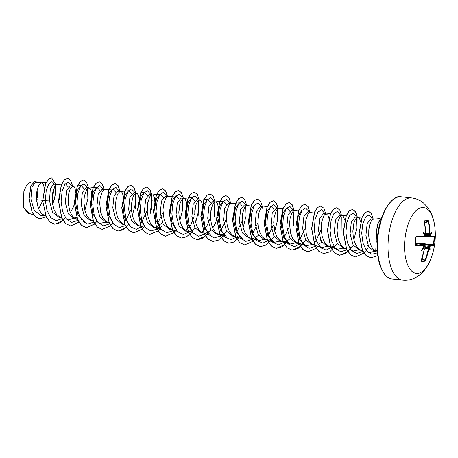<?xml version="1.0" encoding="UTF-8"?>
<svg xmlns="http://www.w3.org/2000/svg" width="458" height="458" viewBox="0 0 458 458"><rect width="100%" height="100%" fill="white"/><g stroke="black" fill="none" stroke-linecap="round" stroke-linejoin="round"><path stroke-width="0.69" d="M428.304 220.733A0.355 0.321 91.7 0 1 428.098 221.14A65.179 9.899 161.4 0 0 426.381 221.134A65.179 9.899 161.4 0 0 424.48 221.214A0.355 0.303 86.5 0 0 424.652 220.808A65.528 9.95 -18.6 0 1 426.581 220.727A65.528 9.95 -18.6 0 1 428.304 220.733L428.722 221.437L428.098 221.14L424.658 222.565M424.389 249.009L424.177 248.465A66.17 6.08 -170.8 0 1 423.81 248.465A48.182 37.081 45.1 0 1 421.663 250.423A48.182 8.273 122.9 0 0 423.381 247.331L423.381 247.331A66.17 56.008 -90.1 0 0 423.49 246.656L423.249 246.072A66.118 4.259 -174 0 1 415.618 245.872L415.206 245.162A65.528 39.342 -87.6 0 0 415.601 241.194A65.528 39.342 -87.6 0 0 415.858 237.204L415.893 237.204M431.402 257.356L431.402 257.356A33.09 15.028 -83.8 0 1 413.202 272.247A33.09 15.028 -83.8 0 1 404.78 240.765A33.09 15.028 -83.8 0 1 419.322 208.344A33.09 15.028 -83.8 0 1 434.779 226.435C434.11 221.008 432.65 216.09 430.4 211.676L427.526 207.159L423.581 203.054C420.1 200.175 416.139 198.469 411.708 197.948A41.369 18.784 -83.8 0 0 388.31 239.454A41.369 18.784 -83.8 0 0 402.719 280.187C407.162 280.634 411.393 279.827 415.412 277.766L420.158 274.611L423.936 270.821C427.085 266.997 429.575 262.508 431.402 257.356A66.187 66.187 0 0 0 434.779 226.435M415.858 237.204L416.385 236.511L415.961 237.21L415.406 245.465A65.763 4.237 6 0 0 422.997 245.66L415.377 244.543L422.997 245.66A0.355 0.292 -89.5 0 1 423.249 246.072M416.385 236.511A66.118 2.685 3.4 0 0 424.028 236.58L424.366 235.984A66.17 56.008 -90.1 0 0 424.371 235.298L424.371 235.298A48.182 5.874 65.7 0 0 423.163 232.126A48.182 34.419 148.4 0 1 424.99 234.147A66.17 0.847 0.2 0 0 425.356 234.141L425.654 233.551A66.118 58 -90.8 0 0 424.423 221.523L424.652 220.808M428.722 221.437A66.118 59.569 88.4 0 1 430.01 233.46L430.251 234.044A66.17 0.847 0.2 0 0 430.514 234.032L430.217 234.393A65.82 0.842 -179.8 0 1 429.947 234.399A0.355 0.326 -91.5 0 0 430.251 234.044M430.795 236.775A0.355 0.332 -92.9 0 0 430.835 236.78L424.383 236.294L430.795 236.775L430.48 235.853A65.82 60.92 -92.7 0 0 430.48 235.08L430.944 235.166A48.182 39.193 46.8 0 0 431.568 231.954A48.182 6.16 126.3 0 1 430.514 234.032L430.217 234.393M424.406 235.401L430.944 235.853L431.144 236.431A66.118 2.685 3.4 0 0 434.316 236.145L434.424 236.826A65.528 65.431 23.9 0 1 433.772 244.778L433.549 245.505A66.118 4.259 -174 0 1 430.365 245.923L430.068 246.519A66.17 61.246 87.3 0 1 429.953 247.2L429.484 247.223A65.82 60.92 -92.7 0 0 429.61 246.461L430.073 245.517A0.355 0.332 86.1 0 1 430.365 245.923M42.657 200.312L36.983 199.694L36.686 201.251M46.184 182.387L40.819 182.948L39.004 184.723L36.926 190.871L36.422 196.511L37.47 205.424L39.417 210.525L42.222 214.149L45.703 215.827M41.415 182.828L35.644 182.198L31.986 186.898L30.904 198.904L34.047 210.125L40.619 215.277L45.348 215.792M68.368 187.104L65.357 183.807L57.382 184.574L53.683 184.168L50.306 188.902L49.504 200.936L52.515 212.151L58.945 217.275L61.527 217.561M57.09 184.568L55.721 185.301L54.828 186.452L52.744 192.6L52.241 198.24L52.687 204.251L54.147 209.85L56.546 214.287L59.695 216.972L61.658 217.573M70.343 212.501L73.12 207.531L74.311 204.371M75.536 199.379L76.017 193.511L74.912 187.791L73.36 186.326L70.366 185.994L66.559 190.688L65.328 202.665L68.334 213.869L74.769 219.004L77.35 219.29L73.864 217.602L72.37 216.016L69.965 211.579L68.162 202.974L68.568 194.329L69.828 189.818L70.647 188.181L72.461 186.406L81.175 185.536L84.186 188.822M91.354 201.114L91.674 192.938L91.297 191.009L90.014 188.524L89.184 188.055L86.19 187.723L82.377 192.412L81.146 204.394L84.157 215.604L90.587 220.733L93.169 221.019L89.682 219.33L86.883 215.712L84.93 210.611L83.883 201.697L84.386 196.058L86.47 189.91L88.285 188.135L93.22 187.614M104.699 189.744L102.008 189.452L98.201 194.135L96.97 206.123L99.976 217.332L106.411 222.462L108.632 222.708M109.038 189.343L104.103 189.864L102.289 191.639L100.21 197.787L99.707 203.426L100.754 212.34L102.701 217.441L105.506 221.059L109.033 222.834M120.666 191.49L117.832 191.181L114.019 195.875L112.788 207.852L115.794 219.056L122.229 224.191L125.063 224.5L122.973 223.888L119.83 221.203L117.431 216.766L115.971 211.167L115.525 205.155L116.029 199.516L117.288 195.005L118.112 193.368L119.927 191.593L121.656 191.982L122.372 192.978L123.317 196.396L123.402 201.291L122.492 206.993M136.49 193.219L133.65 192.91L129.843 197.598L128.612 209.581L131.618 220.79L138.047 225.92L140.887 226.229L138.797 225.617L137.148 224.517L134.343 220.899L132.396 215.798L131.446 209.89L131.492 203.965L132.402 198.806L133.931 195.097L135.745 193.322L137.474 193.711L138.763 196.196L139.301 200.427L138.82 206.289M154.134 210.451L155.044 204.749L154.581 197.925L153.298 195.44L152.468 194.971L149.474 194.639L145.667 199.322L144.43 211.31L147.442 222.519L153.871 227.649L156.453 227.935M155.308 227.637L162.04 223.08M152.308 194.948L150.648 195.675L149.755 196.826L147.671 202.974L147.264 211.619L148.215 217.527L150.161 222.628L152.966 226.246L156.378 227.918L159.894 227.483M167.983 196.659L165.292 196.368L161.479 201.062L160.254 213.039L163.26 224.243L169.689 229.378L171.916 229.624M172.322 196.259L167.388 196.78L165.573 198.554L163.495 204.703L162.991 210.337L164.038 219.256L165.985 224.357L168.79 227.975L172.317 229.75M185.776 213.909L186.761 205.613L186.223 201.383L184.94 198.898L184.11 198.429L181.116 198.096L177.303 202.785L176.072 214.768L179.084 225.977L185.513 231.107L189.847 231.399L191.702 230.872L195.257 228.313M183.95 198.406L182.29 199.133L181.397 200.283L179.868 203.993L178.809 212.065L179.255 218.082L180.715 223.681L183.114 228.118L186.257 230.803L188.347 231.416M202.384 204.778L201.48 201.623L200.759 200.627L199.928 200.157L196.934 199.825L193.127 204.508L191.891 216.497L194.902 227.706L201.331 232.836L205.671 233.122L207.52 232.601L211.081 230.042M210.869 235.418L204.537 228.611L202.052 216.113L203.741 204.365L207.743 199.367L199.476 200.129L198.114 200.862L196.396 203.65L195.686 205.722L194.776 210.88L195.074 219.811L196.534 225.41L198.938 229.847L200.432 231.433L202.081 232.532L204.171 233.145M212.73 228.061L215.512 223.092L217.418 217.367M215.592 201.864L212.758 201.554L208.945 206.249L207.714 218.226L210.72 229.429L217.155 234.565L219.737 234.851L216.25 233.162L213.445 229.544L211.499 224.443L210.548 218.535L210.955 209.89L213.039 203.741L213.932 202.591L215.752 201.886L217.298 203.352L218.157 206.18M219.989 234.874L223.344 234.33L226.899 231.771M231.267 203.575L228.576 203.283L224.769 207.972L223.533 219.954L226.544 231.164L232.973 236.294L235.2 236.54M235.607 203.175L230.672 203.696L228.857 205.47L226.779 211.619L226.275 217.252L227.323 226.172L229.269 231.273L232.074 234.891L235.595 236.666M247.091 205.304L244.4 205.012L240.587 209.695L239.357 221.683L242.368 232.893L248.797 238.023L253.131 238.309L254.986 237.788L258.541 235.229M251.425 204.903L246.496 205.424L244.681 207.199L242.597 213.348L242.093 218.981L243.141 227.901L245.087 233.002L247.893 236.62L249.541 237.719L251.631 238.332M262.909 207.033L260.218 206.741L256.406 211.436L255.175 223.412L258.18 234.616L264.615 239.752L268.955 240.038L270.804 239.517L274.365 236.958M263.052 207.05L261.392 207.777L260.499 208.928L258.97 212.638L257.917 220.71L258.358 226.727L259.818 232.326L262.216 236.763L265.365 239.448L267.449 240.061M278.733 208.762L276.042 208.47L272.229 213.159L270.999 225.141L274.01 236.351L280.439 241.481L283.021 241.761L279.535 240.078L276.729 236.46L274.783 231.359L273.735 222.439L274.239 216.806L276.323 210.657L278.138 208.882L283.216 208.344M283.273 241.79L286.628 241.246L290.183 238.687M294.551 210.491L291.861 210.199L288.053 214.882L286.817 226.87L289.828 238.08L296.257 243.209L298.971 243.507M299.034 210.073L293.956 210.611L292.141 212.386L290.063 218.535L289.559 224.168L290.607 233.088L292.553 238.189L295.358 241.807L298.839 243.484M302.28 243.043L306.001 240.416M310.375 212.22L307.684 211.922L303.872 216.623L302.641 228.599L305.646 239.803L312.081 244.938L314.303 245.185M314.709 211.819L309.78 212.34L307.965 214.115L305.881 220.264L305.377 225.897L306.425 234.817L308.371 239.918L311.177 243.536L314.703 245.311M317.835 244.875L321.825 242.145M326.336 213.966L323.503 213.651L319.695 218.346L318.459 230.328L321.47 241.538L327.899 246.667L330.487 246.948L327.001 245.265L324.195 241.647L322.249 236.546L321.293 230.637L321.705 221.993L323.783 215.844L324.676 214.693L326.497 213.989L328.043 215.455L328.901 218.283M330.733 246.976L334.088 246.433L337.643 243.874M344.725 220.006L343.151 216.187L342.321 215.718L339.326 215.38L335.514 220.069L334.283 232.057L337.288 243.267L343.723 248.396L346.305 248.677M342.16 215.695L340.5 216.422L339.607 217.573L338.073 221.283L337.019 229.355L337.466 235.372L338.92 240.971L341.325 245.402L344.468 248.093L346.437 248.694M349.74 248.23L353.467 245.597M360.595 222.067L359.685 218.913L358.969 217.916L358.139 217.447L355.145 217.109L351.332 221.809L350.101 233.786L353.107 244.99L359.541 250.125L361.768 250.371M357.979 217.424L356.318 218.151L355.425 219.302L353.897 223.012L352.843 231.084L353.284 237.101L354.744 242.7L357.143 247.131L360.291 249.822L362.656 250.652M365.879 249.828L369.102 247.515M44.203 187.694L43.27 184.334L41.563 182.845M54.714 199.591L55.424 186.286M59.208 200.077L60.175 193.436M88.016 203.226L88.148 189.772M107.178 202.837L107.636 198.629M135.476 208.413L135.614 194.953L134.99 193.797M151.3 210.142L151.432 196.682M170.462 209.753L170.92 205.55M183.074 200.135L182.45 198.984M198.761 215.329L198.898 201.869M214.584 217.058L214.716 203.598M217.922 214.928L218.329 211.665L218.208 206.506M233.236 219.096L234.204 212.449M249.06 220.825L250.022 214.178M262.182 208.785L261.558 207.629M265.382 220.126L265.846 215.918M281.206 221.855L281.664 217.647M293.687 225.702L293.824 212.243M341.153 230.889L341.284 217.43L340.66 216.273M356.971 232.618L357.108 219.159L356.484 218.002L356.845 228.101L353.839 239.809M379.94 218.552L373.802 219.153L370.969 218.838L367.156 223.533L365.925 235.515L368.638 246.69L374.776 251.791L377.037 252.037M373.51 219.147L372.142 219.88L371.249 221.031L369.715 224.741L368.805 229.899L368.759 235.824C369.377 243.381 371.69 248.551 375.697 251.333A16.173 7.345 96.2 0 0 376.556 251.831L377.438 252.209M37.31 196.568L36.955 190.728M29.781 213.617L28.167 213.439L23.375 207.279L23.879 191.101L26.959 184.666L30.886 182.032L33.153 181.826M23.375 207.279L29.198 213.428L33.64 214.854M38.644 208.911L42.668 200.896M49.504 200.936L45.336 200.701L46.184 190.883L48.754 183.944L51.949 181.557L54.628 184.271M55.132 186L55.332 194.702L52.75 204.617M62.156 218.626L56.237 220.664L50.827 217.699L46.979 210.44L45.336 200.701L42.794 200.638L45.56 184.053L48.462 179.261L51.582 177.824L55.865 184.408M46.103 216.68L39.817 218.844L35.598 216.886L32.232 212.3L29.198 198.543L31.03 185.725L35.255 180.956L37.029 182.347M42.663 200.627L46.172 216.817L49.968 222.004L54.788 224.202L50.099 222.021L46.304 216.834L42.663 200.627L45.428 184.042L48.33 179.244L51.514 177.819M39.754 218.838L35.466 216.869L32.1 212.289L29.066 198.532L30.898 185.713L35.192 180.95M38.14 187.001L37.23 197.53M53.7 188.891L52.424 201.503M377.306 250.4L369.274 252.77M359.908 249.621L353.261 250.984L350.456 249.329M353.845 223.195L352.849 232.269M344.09 247.893L337.437 249.249L334.638 247.606M338.027 221.46L337.031 230.54M328.266 246.164L321.619 247.52L318.825 245.883M320.755 230.58L315.579 241.36M312.442 244.435L305.795 245.797L299.681 239.465L297.024 227.729L298.238 216.061L301.902 209.97M304.931 228.851L299.761 239.631M296.624 242.706L289.977 244.068L283.639 237.261L281.16 224.775L282.844 213.016L286.851 208.012L289.857 211.304M289.113 227.122L283.937 237.902M280.8 240.977L274.153 242.339L267.821 235.532L265.337 223.029L267.025 211.275L271.027 206.283L274.039 209.569M273.289 225.393L268.119 236.173M264.982 239.248L258.329 240.61L251.997 233.803L249.513 221.311L251.202 209.552L255.089 204.56M257.47 223.664L252.295 234.444M235.744 236.712L242.511 238.881L236.185 232.086L233.695 219.605L235.383 207.829L239.385 202.825L242.397 206.111M243.101 211.086L242.105 220.166M241.647 221.935L236.477 232.716M226.693 237.147L220.361 230.345L217.876 217.865L219.559 206.1L223.567 201.096L226.573 204.388M227.277 209.363L226.281 218.437M225.828 220.206L220.653 230.987M207.743 199.367L210.754 202.659M211.459 207.629L210.462 216.703M210.004 218.477L206.581 226.687L201.697 232.332M192.257 232.051L187.54 223.596L186.263 211.848L188.249 201.778L191.925 197.638L194.931 200.925M195.635 205.905L194.639 214.979M194.186 216.749L190.763 224.947L185.879 230.603M176.427 230.317L171.721 221.861L170.439 210.125L172.431 200.054L176.101 195.91L179.112 199.196M179.817 204.176L178.82 213.251M160.609 228.588L155.897 220.126L154.621 208.396L156.607 198.331L160.283 194.181L163.294 197.478M162.544 213.291L157.369 224.071M144.791 226.865L140.074 218.403L138.803 206.655L140.783 196.608L144.459 192.452L147.47 195.743M146.726 211.562L141.551 222.342M128.973 225.136L124.261 216.691L122.979 204.938L124.965 194.868L128.641 190.723L131.646 194.015M132.351 198.99L131.354 208.064M130.902 209.833L125.727 220.613M113.149 223.407L108.437 214.957L107.161 203.209L109.147 193.133L112.817 188.994L115.828 192.291M106.771 221.958L100.125 223.321M97.325 221.672L92.613 213.21L91.337 201.48L93.323 191.415L96.999 187.265L100.004 190.557M84.301 221.592L77.969 214.779L75.484 202.304L77.173 190.534L81.175 185.536M76.566 217.31L68.482 219.863M69.072 192.074L68.07 201.148M376.236 241.435L375.697 251.333M377.547 236.901L377.604 235.217A18.108 8.221 -83.8 0 1 378.308 231.25M379.785 224.048L377.604 235.217M71.505 186.114L71.156 185.095L68.299 182.078L64.853 184.334L62.099 191.301L61.12 201.154L62.534 211.287L66.318 219.039L71.809 222.37L77.889 220.424M84.885 210.422L87.884 198.726L87.541 188.65M87.329 187.843L86.98 186.824L84.117 183.807L80.671 186.062L77.917 193.03L76.938 202.883L78.358 213.022L82.137 220.767L87.627 224.099L93.707 222.153M103.147 189.572L102.798 188.553L99.941 185.536L96.495 187.791L93.741 194.759L92.762 204.606L94.176 214.745L97.96 222.496L103.445 225.828L109.531 223.882M119.028 191.307L118.622 190.282L115.754 187.265L112.302 189.538L109.548 196.539L108.586 206.421L110.023 216.565L113.836 224.294L119.349 227.569L125.44 225.542M132.345 215.609L135.35 203.896L135.001 193.808M134.789 193.03L134.44 192.011L131.486 188.982L127.948 191.53L125.217 198.978L124.439 209.26L126.219 219.508L130.444 226.876L136.295 229.321L142.501 226.195M150.613 194.759L150.264 193.74L147.402 190.723L143.955 192.978L141.201 199.946L140.222 209.798L141.642 219.937L145.421 227.683L150.911 231.015L156.991 229.069M157.083 229L157.775 228.433M161.909 223.252L162.378 222.433M166.431 196.488L166.082 195.469L163.225 192.452L159.779 194.707L157.025 201.675L156.046 211.522L157.46 221.661L161.245 229.412L166.729 232.744L172.809 230.798M172.901 230.729L173.593 230.162M179.811 220.796L182.811 209.083L182.461 198.995M182.255 198.217L181.906 197.198L178.986 194.175L175.488 196.602L172.746 203.844L171.882 213.949L173.513 224.157L177.549 231.696L183.252 234.519L189.412 231.891M195.629 222.525L198.635 210.812L198.285 200.724M198.074 199.946L197.724 198.927L194.868 195.91L191.421 198.165L188.667 205.132L187.688 214.979L189.102 225.118L192.887 232.87L198.371 236.202L204.451 234.256M204.543 234.187L205.785 233.111M213.897 201.675L213.548 200.656L210.686 197.638L207.239 199.894L204.486 206.861L203.507 216.714L204.926 226.847L208.705 234.599L214.195 237.931L220.275 235.984M220.367 235.916L221.609 234.839M229.716 203.404L229.366 202.384L226.412 199.356L222.874 201.904L220.143 209.352L219.365 219.634L221.145 229.882L225.37 237.25L231.221 239.694L237.427 236.568M243.095 227.712L246.095 215.999L245.746 205.911M245.54 205.132L245.19 204.113L242.328 201.096L238.881 203.352L236.128 210.319L235.149 220.172L236.568 230.305L240.347 238.057L245.837 241.389L251.917 239.442M252.009 239.374L252.696 238.807M261.358 206.861L261.008 205.842L258.054 202.814L254.516 205.361L251.786 212.81L251.007 223.092L252.787 233.34L257.012 240.708L262.863 243.152L269.069 240.021M274.737 231.164L277.737 219.456L277.388 209.369M277.239 208.596L276.832 207.571L273.873 204.543L270.34 207.09L267.604 214.539L266.825 224.821L268.611 235.069L272.831 242.437L278.682 244.881L284.893 241.75M293.057 210.325L292.651 209.3L289.696 206.272L286.158 208.819L283.428 216.268L282.649 226.55L284.429 236.797L288.654 244.166L294.505 246.61L300.711 243.479M308.881 212.054L308.474 211.029L305.612 208.012L302.165 210.268L299.412 217.235L298.433 227.088L299.847 237.221L303.631 244.973L309.121 248.305L315.201 246.358M315.293 246.29L315.98 245.717M320.119 240.542L320.589 239.717M324.699 213.783L324.293 212.758L321.339 209.73L317.8 212.277L315.064 219.726L314.291 230.008L316.072 240.255L320.297 247.623L326.148 250.068L332.353 246.936M335.937 242.271L336.407 241.446M340.523 215.512L340.117 214.487L337.248 211.47L333.796 213.743L331.042 220.745L330.075 230.62L331.518 240.771L335.33 248.499L340.844 251.768L346.935 249.747M351.761 243.999L352.225 243.181M356.341 217.241L355.935 216.216L353.061 213.193L349.597 215.5L346.843 222.554L345.899 232.475L347.376 242.637L351.234 250.331L356.793 253.514L362.896 251.362M367.579 245.728L367.917 245.144M372.165 218.97L371.753 217.945L368.959 214.934L365.57 217.012L362.81 223.67L361.705 233.236L363.005 243.175L366.577 250.801L371.753 254.27L377.501 252.856M54.788 224.202L63.198 220.487M72.662 186.24L70.767 180.584L67.807 178.334L64.538 179.776L61.532 184.574L58.595 200.97L61.876 218.048L65.752 223.596L70.606 225.926L78.942 222.29M88.48 187.969L86.585 182.307L83.625 180.063L80.356 181.505L77.35 186.303L74.419 202.705L77.7 219.777L81.576 225.33L86.43 227.655L94.766 224.019M104.304 189.698L102.403 184.042L99.449 181.792L96.18 183.234L93.174 188.032L90.237 204.428L93.518 221.506L97.394 227.054L102.248 229.384L110.584 225.748M120.122 191.427L118.227 185.765L115.267 183.521L111.998 184.963L108.993 189.761L106.061 206.163L109.342 223.235L113.218 228.788L118.072 231.113L126.482 227.403M135.946 193.156L134.045 187.499L131.085 185.25L127.822 186.692L124.816 191.49L121.88 207.886L125.16 224.964L129.036 230.511L133.891 232.841L142.226 229.206M142.301 229.132L144.528 226.481M150.785 212.037L152.199 200.209M151.764 194.885L149.869 189.223L146.909 186.979L143.64 188.421L140.635 193.219L137.703 209.621L140.984 226.693L144.86 232.246L149.714 234.57L158.05 230.935M158.124 230.861L161.359 226.727M167.588 196.614L165.687 190.957L162.727 188.707L159.464 190.15L156.459 194.948L153.522 211.344L156.802 228.422L160.678 233.969L165.533 236.299L173.868 232.664M173.943 232.59L175.534 230.78M183.406 198.343L181.511 192.681L178.551 190.436L175.282 191.879L172.277 196.677L169.346 213.079L172.626 230.151L176.502 235.704L181.357 238.028L186.475 236.872L191.358 232.509M199.23 200.072L197.329 194.415L194.369 192.165L191.106 193.608L188.101 198.406L185.164 214.802L188.444 231.88L192.32 237.427L197.175 239.757L202.654 238.395L207.812 233.397M215.048 201.801L213.153 196.139L210.193 193.894L206.924 195.337L203.919 200.135L200.988 216.537L204.268 233.609L208.144 239.156L212.999 241.486L218.472 240.124L223.636 235.126M230.872 203.529L228.971 197.867L226.012 195.623L222.748 197.066L219.743 201.864L216.806 218.26L220.086 235.338L223.962 240.885L228.817 243.215L233.935 242.059L238.818 237.696M246.69 205.258L244.795 199.596L241.835 197.352L238.566 198.795L235.561 203.592L232.624 219.995L235.904 237.067L239.786 242.614L244.641 244.944L252.971 241.309M253.051 241.234L255.278 238.584M262.514 206.987L260.613 201.325L257.654 199.081L254.39 200.524L251.385 205.321L248.448 221.718L251.728 238.795L255.604 244.343L260.459 246.673L266.522 244.933L272.104 238.824M278.332 208.716L276.437 203.054L273.478 200.81L270.209 202.253L267.203 207.05L264.266 223.452L267.546 240.524L271.428 246.072L276.283 248.402L282.346 246.662L287.927 240.553M294.156 210.445L292.256 204.783L289.296 202.539L286.032 203.982L283.027 208.779L280.09 225.176L283.37 242.253L287.246 247.801L292.101 250.131L298.164 248.391L303.746 242.282M309.974 212.174L308.079 206.512L305.12 204.268L301.851 205.711L298.845 210.508L295.908 226.91L299.189 243.982L303.07 249.53L307.925 251.86L316.255 248.225M316.335 248.15L317.926 246.341M325.798 213.903L323.898 208.241L320.938 205.997L317.675 207.44L314.669 212.237L311.732 228.634L315.012 245.711L318.888 251.259L323.743 253.589L329.806 251.848L335.388 245.74M341.616 215.632L339.721 209.97L336.756 207.726L333.493 209.169L330.487 213.966L327.55 230.368L330.831 247.44L334.712 252.988L339.567 255.318L347.897 251.682M350.204 248.957L351.212 247.469M357.44 217.361L355.54 211.699L352.58 209.455L349.317 210.898L346.311 215.695L343.374 232.091L346.654 249.169L350.53 254.717L355.385 257.047L364.053 253.068M373.259 219.09L371.364 213.428L368.398 211.184L365.163 212.604L362.169 217.327L359.186 233.523L362.484 250.297L366.28 255.656L370.98 257.888L377.798 255.518M382.253 216.096L377.97 223.704L376.636 230.723L377.18 247.337M54.657 224.185L60.17 222.8L65.357 217.739M72.53 186.229L70.629 180.566L67.675 178.322L64.406 179.765L61.401 184.557L58.464 200.953L61.744 218.031L65.62 223.584L70.475 225.914L78.885 222.199M83.556 180.057L80.224 181.494L77.219 186.291L74.288 202.688L77.568 219.766L81.444 225.313L86.299 227.643L94.709 223.928M94.783 223.853L96.999 221.197M104.172 189.686L102.271 184.024L99.312 181.78L96.048 183.223L93.043 188.015L90.106 204.411L93.386 221.489L97.262 227.042L102.117 229.372L110.527 225.657M110.601 225.582L112.823 222.926M119.99 191.415L118.095 185.753L115.135 183.509L111.867 184.952L108.861 189.749L105.93 206.146L109.21 223.223L113.086 228.771L117.941 231.101L123.454 229.716L128.641 224.655M135.814 193.144L133.913 187.482L130.954 185.238L127.69 186.681L124.685 191.473L121.748 207.869L125.028 224.947L128.904 230.5L133.759 232.83L142.169 229.114M142.243 229.04L143.778 227.288M150.155 213.949L152.039 198.949M151.632 194.873L149.737 189.211L146.778 186.967L143.509 188.41L140.503 193.207L137.572 209.604L140.852 226.681L144.728 232.229L149.583 234.559L157.993 230.843M158.067 230.769L161.124 226.87M167.456 196.602L165.556 190.94L162.596 188.696L159.332 190.139L156.327 194.931L153.39 211.327L156.67 228.405L160.546 233.958L165.401 236.288L173.811 232.572M173.885 232.498L175.42 230.746M183.274 198.331L181.379 192.669L178.42 190.425L175.151 191.868L172.145 196.665L169.214 213.062L172.494 230.139L176.37 235.687L181.288 238.023M194.306 192.16L190.975 193.591L187.969 198.388L185.032 214.785L188.312 231.863L192.188 237.416L197.043 239.746L205.528 235.956M210.125 193.889L206.793 195.326L203.787 200.123L200.85 216.519L204.131 233.597L208.012 239.145L212.93 241.481M225.949 195.618L222.617 197.049L219.611 201.846L216.674 218.243L219.954 235.32L223.83 240.874L228.748 243.209M241.767 197.346L238.435 198.783L235.429 203.581L232.492 219.977L235.773 237.055L239.654 242.603L244.572 244.938M257.591 199.075L254.259 200.507L251.253 205.304L248.316 221.701L251.597 238.778L255.472 244.332L260.327 246.662L266.333 244.961L271.875 238.967M278.201 208.705L276.306 203.043L273.346 200.799L270.077 202.241L267.071 207.039L264.134 223.435L267.415 240.513L271.296 246.061L276.151 248.391L284.561 244.675M284.636 244.601L287.693 240.702M294.025 210.434L292.124 204.772L289.164 202.528L285.901 203.965L282.895 208.762L279.958 225.159L283.239 242.236L287.114 247.789L291.969 250.12L300.379 246.404M300.454 246.33L303.517 242.425M309.843 212.163L307.948 206.501L304.982 204.257L301.719 205.699L298.713 210.497L295.776 226.893L299.057 243.971L302.938 249.518L307.856 251.854M320.875 205.991L317.543 207.422L314.537 212.22L311.6 228.616L314.881 245.694L318.757 251.247L323.674 253.583M336.693 207.72L333.361 209.157L330.355 213.955L327.418 230.351L330.699 247.429L334.58 252.976L339.435 255.306L345.435 253.606L350.977 247.612M357.309 217.35L355.408 211.688L352.448 209.438L349.185 210.88L346.179 215.678L343.242 232.074L346.523 249.152L350.399 254.705L355.253 257.035L363.921 253.056M363.995 252.976L365.272 251.494M373.127 219.079L371.232 213.417L368.266 211.167L365.032 212.586L362.038 217.31L359.055 233.511L362.352 250.286L366.148 255.644L370.911 257.883M382.304 215.97L377.89 223.498L376.522 230.574L377.197 247.996M422.047 258.318L425.511 260.493L424.978 261.175A65.528 16.139 -151.5 0 1 421.326 261.249A0.355 0.303 92.6 0 0 421.217 260.814A65.179 16.053 28.5 0 0 424.847 260.734L425.058 260.362A65.763 59.254 -91.6 0 0 428.27 248.889L428.814 247.95A65.82 6.051 9.2 0 0 429.106 247.927L429.341 248.351A48.182 3.498 62.6 0 1 430.062 250.251A48.182 36.795 147.5 0 0 429.953 247.2M423.513 246.856L428.814 247.95A0.355 0.326 86.4 0 1 429.077 248.368L428.74 248.957A66.118 59.569 88.4 0 1 425.511 260.493M421.326 261.249L421.211 260.579A66.118 58 -90.8 0 0 424.383 249.049M425.356 234.141A0.355 0.298 89.1 0 1 425.064 234.496L424.658 234.507L424.99 234.147L423.953 234.605M423.089 247.984L423.53 248.041A65.82 6.051 9.2 0 0 423.942 248.047L423.095 247.864M429.106 247.927L429.484 247.223M430.48 235.08L430.159 234.387M415.48 243.587L430.073 245.517A65.763 4.237 6 0 0 433.245 245.099L433.772 244.778M430.222 234.393L429.936 234.399A0.355 0.326 -91.5 0 1 429.925 234.399L425.419 234.353L429.919 234.399L429.535 233.471A65.763 59.254 -91.6 0 0 428.253 221.512L424.726 222.977M424.177 248.465A0.355 0.298 -89.4 0 0 423.942 248.047L423.089 247.87M423.81 248.465L423.53 248.041M421.904 258.741L424.847 260.734A0.355 0.321 84.2 0 1 424.978 261.175M415.618 245.872L415.206 245.162M423.112 247.824L428.74 248.957M424.028 236.58A0.355 0.292 89.9 0 1 423.736 236.923L423.736 236.923A0.355 0.292 89.9 0 1 423.713 236.923A65.763 2.674 -176.6 0 1 416.145 236.855M418.286 244.967L430.068 246.519M415.52 243.204L433.245 245.099A0.355 0.349 75.4 0 1 433.549 245.505M424.423 221.523L425.705 233.546L425.064 234.496A0.355 0.298 89.1 0 1 425.053 234.496A65.82 0.842 -179.8 0 1 424.675 234.502M415.561 242.837L433.423 244.744A65.179 65.082 -156.1 0 0 434.07 236.832L434.424 236.826M431.144 236.431A0.355 0.332 -92.9 0 1 430.835 236.78L433.955 236.488A0.355 0.349 -99.8 0 0 434.029 236.488L434.029 236.488A0.355 0.349 -99.8 0 0 434.316 236.145M430.01 233.46L425.705 233.431M430.944 235.166A66.17 61.246 87.3 0 1 430.944 235.853M392.248 279.048C390.09 279.18 387.457 277.508 384.336 274.033L380.896 267.838C377.741 259.846 376.596 249.982 377.455 238.246C378.984 213.342 392.615 194.06 401.231 196.803A41.369 18.784 96.2 0 0 377.833 238.315A41.369 18.784 96.2 0 0 392.248 279.048L402.719 280.187M429.049 247.881L423.524 246.782M423.564 246.398L429.238 247.532M434.07 236.832L431.991 236.706M433.949 236.488A65.763 2.674 -176.6 0 1 430.869 236.775M430.291 234.731L424.137 234.673M369.274 252.776L368.06 252.387M362.318 216.989L357.687 217.418M353.255 250.984L351.24 250.337M346.488 248.814L345.355 248.448M346.351 215.277L341.868 215.689M337.437 249.255L330.67 247.085M330.521 247.039L329.531 246.719M330.533 213.548L326.044 213.96M321.613 247.526L314.846 245.356M305.795 245.797L299.028 243.627M298.879 243.582L297.889 243.261M289.971 244.068L282.071 241.532M274.153 242.339L266.247 239.803M267.392 206.615L262.76 207.045M256.32 239.963L250.429 238.074M239.265 202.831L235.75 203.157M224.678 236.505L218.787 234.616M223.567 201.096L219.932 201.428M219.783 201.446L215.3 201.858M208.854 234.777L202.963 232.887M195.051 233.695L193.036 233.048M188.284 231.525L187.145 231.158M191.925 197.638L188.29 197.971M188.141 197.988L183.658 198.4M177.212 231.319L172.46 229.796M176.101 195.91L172.466 196.242M161.393 229.59L155.502 227.706M160.283 194.181L156.647 194.513M156.504 194.53L152.016 194.942M140.818 226.338L139.679 225.977M144.459 192.452L136.198 193.213M125 224.609L123.86 224.248M128.641 190.723L120.374 191.484M112.817 188.994L109.181 189.326M93.209 221.105L92.218 220.79M96.999 187.265L93.363 187.597M77.391 219.376L76.394 219.061M61.715 217.693L60.576 217.332M45.748 215.918L44.752 215.604M71.156 185.095L71.562 186.125M86.98 186.824L87.386 187.854M102.798 188.553L103.205 189.578M134.44 192.011L134.847 193.036M150.264 193.74L150.671 194.764M166.082 195.469L166.489 196.493M181.906 197.198L182.313 198.222M197.724 198.927L198.131 199.951M213.548 200.656L213.955 201.68M229.366 202.384L229.773 203.409M245.19 204.113L245.597 205.138M261.008 205.842L261.415 206.867M401.231 196.803L411.708 197.948M421.165 260.791L424.434 249.037L423.988 248.053M423.473 247.143L423.037 245.665M416.127 236.855L423.736 236.923L424.429 235.486M424.474 221.535L424.434 221.225"/></g></svg>
